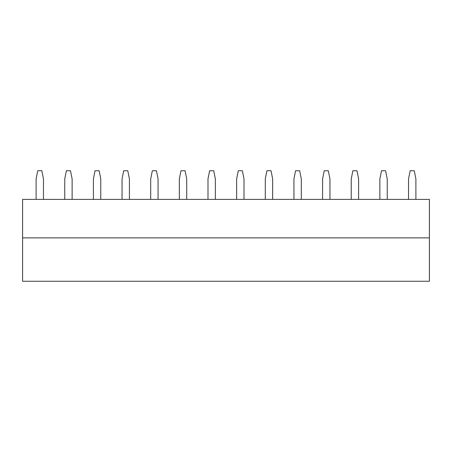 <?xml version="1.0" encoding="UTF-8"?>
<svg xmlns="http://www.w3.org/2000/svg" width="452" height="452" viewBox="0 0 452 452"><rect width="100%" height="100%" fill="white"/><g stroke="black" fill="none" stroke-linecap="round" stroke-linejoin="round"><path stroke-width="0.68" d="M22.6 237.871L22.6 281.251L429.4 281.251L429.4 199.4L22.6 199.4L22.6 237.871L429.4 237.871M43.471 199.4L43.471 178.935L41.833 170.749L37.742 170.749L36.103 178.935L36.103 199.4M72.122 199.4L72.122 178.935L70.484 170.749L66.393 170.749L64.755 178.935L64.755 199.4M100.768 199.4L100.768 178.935L99.129 170.749L95.039 170.749L93.4 178.935L93.4 199.4M129.413 199.4L129.413 178.935L127.78 170.749L123.684 170.749L122.051 178.935L122.051 199.4M158.064 199.4L158.064 178.935L156.426 170.749L152.335 170.749L150.697 178.935L150.697 199.4M186.71 199.4L186.71 178.935L185.077 170.749L180.981 170.749L179.342 178.935L179.342 199.4M215.361 199.4L215.361 178.935L213.723 170.749L209.632 170.749L207.993 178.935L207.993 199.4M244.007 199.4L244.007 178.935L242.368 170.749L238.277 170.749L236.639 178.935L236.639 199.4M272.658 199.4L272.658 178.935L271.019 170.749L266.923 170.749L265.29 178.935L265.29 199.4M301.303 199.4L301.303 178.935L299.665 170.749L295.574 170.749L293.936 178.935L293.936 199.4M329.949 199.4L329.949 178.935L328.316 170.749L324.22 170.749L322.587 178.935L322.587 199.4M358.6 199.4L358.6 178.935L356.961 170.749L352.871 170.749L351.232 178.935L351.232 199.4M387.245 199.4L387.245 178.935L385.607 170.749L381.516 170.749L379.878 178.935L379.878 199.4M415.896 199.4L415.896 178.935L414.258 170.749L410.167 170.749L408.529 178.935L408.529 199.4"/></g></svg>
